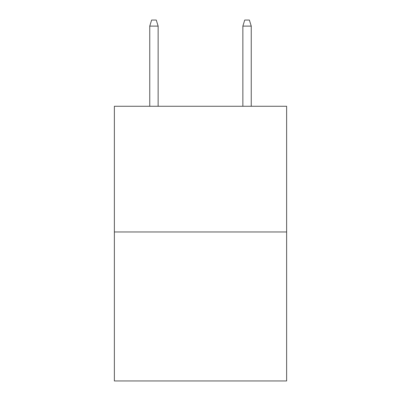 <?xml version="1.0" encoding="UTF-8"?>
<svg xmlns="http://www.w3.org/2000/svg" width="401" height="401" viewBox="0 0 401 401"><rect width="100%" height="100%" fill="white"/><g stroke="black" fill="none" stroke-linecap="round" stroke-linejoin="round"><path stroke-width="0.6" d="M286.63 231.973L286.63 106.27L114.37 106.27L114.37 380.95L286.63 380.95L286.63 231.973L114.37 231.973M158.134 106.27L158.134 26.1L149.753 26.1L149.753 106.27M149.753 26.1L151.618 20.05L156.27 20.05L158.134 26.1M242.866 26.1L244.73 20.05L249.382 20.05L251.247 26.1L242.866 26.1L242.866 106.27M251.247 26.1L251.247 106.27"/></g></svg>

